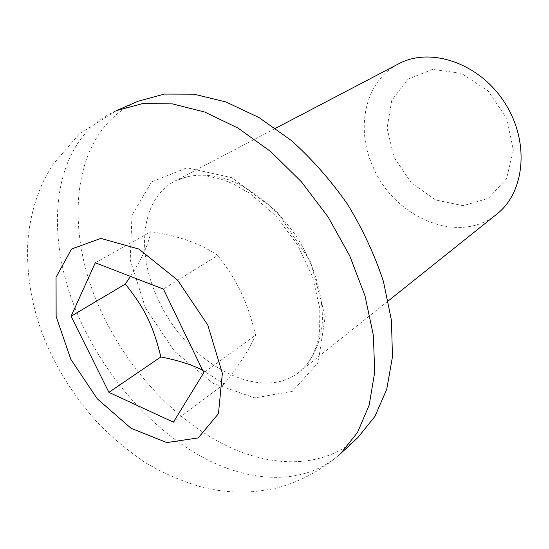 <?xml version="1.0" encoding="UTF-8"?>
<svg xmlns="http://www.w3.org/2000/svg" width="549" height="549" viewBox="0 0 549 549"><rect width="100%" height="100%" fill="white"/><g stroke="black" fill="none" stroke-linecap="round" stroke-linejoin="round"><path stroke-width="0.41" stroke-dasharray="2.75 2.06" d="M496.742 214.185C459.142 245.465 394.306 217.967 373.114 167.026C355.066 128.212 365.003 80.929 398.567 63.856M357.859 437.587C323.498 468.832 271.412 468.434 223.299 444.141C175.042 419.395 131.54 372.73 105.01 319.326C61.886 234.8 68.934 131.225 138.176 101.201M394.052 157.33L411.256 182.776L435.666 200.001L463.061 205.703L488.411 198.333L506.569 178.651L513.356 150.11L506.802 118.55L488.061 90.914L461.297 73.333L432.516 69.373L407.777 79.276L391.773 100.378L387.066 128.143L394.052 157.33M202.533 370.143L224.225 383.984C239.762 364.364 250.227 348.066 255.608 335.096L203.768 372.709M224.225 383.984L173.409 422.174M95.279 262.799L150.989 231.637C148.113 245.273 141.265 260.185 130.456 276.38M255.608 335.096C247.009 300.873 238.328 282.364 217.871 255.34L163.403 289.09M217.871 255.34C197.393 242.308 181.712 236.962 150.989 231.637M145.444 307.955L130.223 259.958L131.973 215.201L151.613 181.925L186.941 167.781L231.85 177.691L276.655 211.29L310.514 261.53L325.234 316.32L318.159 362.731L292.397 391.3L254.736 397.929L213.033 383.312L174.596 351.387L145.444 307.955M159.217 301.559C187.676 363.637 260.761 403.982 299.788 371.625C311.784 361.173 319.642 345.294 322.112 325.502C324.109 298.333 315.051 265.888 297.016 237.394C278.178 209.43 252.108 188.087 226.435 178.995C207 173.388 189.933 174.019 175.227 180.889C140.42 198.628 135.452 253.954 159.217 301.559M85.562 331.273C112.696 385.508 156.712 433.113 205.347 458.696C253.83 483.813 306.164 484.897 340.497 453.707C321.687 470.184 300.495 481.617 276.916 487.999C248.567 494.031 228.741 492.81 205.47 488.171C183.929 482.242 163.424 473.451 143.948 461.798C124.602 448.108 108.421 434.273 95.389 420.294C78.685 401.333 64.556 380.581 52.999 358.051C34.614 321.055 26.194 282.804 27.731 243.282C29.214 220.959 34.717 199.712 44.236 179.55L52.409 165.105L79.228 134.031L116.436 110.617C47.289 140.647 41.518 245.451 85.562 331.273M388.273 300.893L299.788 371.625L306.85 364.591L312.628 355.704L316.951 344.978L319.607 332.536L319.827 308.6L312.539 276.579L297.297 244.394L275.591 215.64L249.877 193.413L232.762 183.654L220.142 178.802L205.923 175.817L189.33 176.188L175.227 180.889L275.564 128.308"/><path stroke-width="0.82" d="M275.564 128.308L398.567 63.856C430.183 46.638 478.9 62.826 504.277 102.039C529.984 141.045 525.215 192.157 496.742 214.185L388.273 300.893M138.176 101.201L164.405 94.085L194.058 94.195L226.03 101.99L258.956 117.534L291.279 140.448C312.045 159.086 330.821 180.388 347.599 204.358C362.8 229.358 374.761 255.113 383.476 281.623L391.458 320.431L392.46 356.829L386.736 389.234L374.919 416.43L357.859 437.587L340.497 453.707L357.502 432.495L369.189 405.08L374.692 372.291L373.382 335.357L365.003 295.884L349.72 255.772L328.158 217.061L301.38 181.753L270.794 151.627L238.019 128.089L204.729 112.044L172.496 103.898L142.699 103.576L116.436 110.617L138.176 101.201M108.908 392.357L71.082 316.265L95.279 262.799L163.403 289.09L203.768 372.709L173.409 422.174L108.908 392.357L160.864 356.939C177.951 360.316 191.841 364.721 202.533 370.143M130.456 276.38L125.323 284.053C144.929 308.565 153.123 325.509 160.864 356.939M125.323 284.053L71.082 316.265M70.821 359.321L56.135 316.43L56.046 277.231L71.528 249.054L100.838 238.39L138.89 249.054L177.602 280.141L207.817 325.118L222.359 373.341L218.468 413.665L198.182 437.917L166.834 442.569L131.053 428.302L97.221 398.759L70.821 359.321"/></g></svg>
